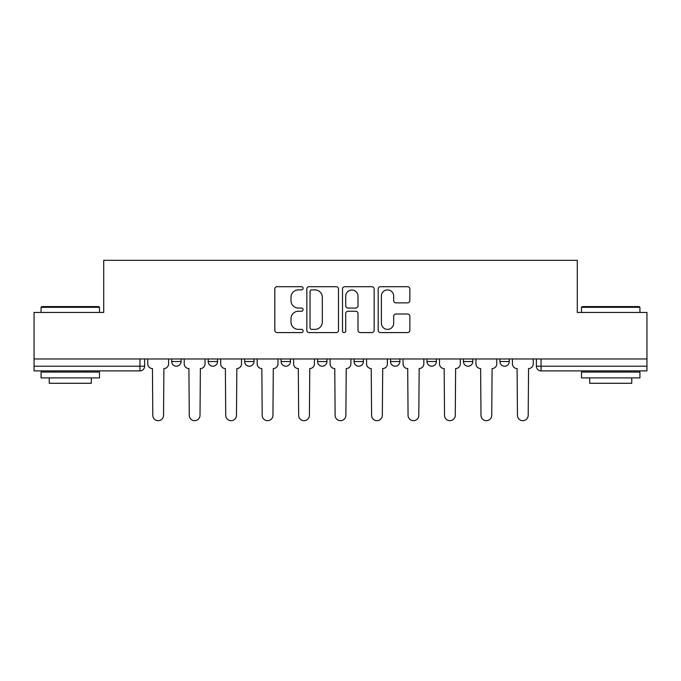 <?xml version="1.0" encoding="UTF-8"?>
<svg xmlns="http://www.w3.org/2000/svg" width="681" height="681" viewBox="0 0 681 681"><rect width="100%" height="100%" fill="white"/><g stroke="black" fill="none" stroke-linecap="round" stroke-linejoin="round"><path stroke-width="1.02" d="M303.105 288.31A1.609 1.609 0 0 0 301.496 286.701L277.116 286.701A2.298 2.298 0 0 0 274.818 288.991L274.818 330.294A2.298 2.298 0 0 0 277.116 332.592L301.496 332.592A1.609 1.609 0 0 0 303.105 330.983A1.609 1.609 0 0 0 301.496 329.374L298.338 329.374A7.346 7.346 0 0 1 291 322.036L291 318.589A7.346 7.346 0 0 1 298.338 311.251L301.496 311.251A1.609 1.609 0 0 0 303.105 309.642A1.609 1.609 0 0 0 301.496 308.042L298.338 308.042A7.346 7.346 0 0 1 291 300.696L291 297.256A7.346 7.346 0 0 1 298.338 289.91L301.496 289.91A1.609 1.609 0 0 0 303.105 288.31M463.455 358.964L463.455 361.534L472.801 361.534A4.673 4.673 0 0 1 468.128 366.216A4.673 4.673 0 0 1 463.455 361.534L463.455 358.964M390.519 358.964L390.519 361.534L399.875 361.534A4.673 4.673 0 0 1 395.201 366.216A4.673 4.673 0 0 1 390.519 361.534L390.519 358.964M354.06 358.964L354.06 361.534L363.407 361.534A4.673 4.673 0 0 1 358.734 366.216A4.673 4.673 0 0 1 354.06 361.534L354.06 358.964M281.125 358.964L281.125 361.534L290.481 361.534A4.673 4.673 0 0 1 285.799 366.216A4.673 4.673 0 0 1 281.125 361.534L281.125 358.964M407.553 302.875A2.298 2.298 0 0 0 409.851 300.585L409.851 288.991A2.298 2.298 0 0 0 407.553 286.701L380.483 286.701A2.298 2.298 0 0 0 378.185 288.991L378.185 330.294A2.298 2.298 0 0 0 380.483 332.592L407.553 332.592A2.298 2.298 0 0 0 409.851 330.294L409.851 316.299A2.298 2.298 0 0 0 407.553 314.001L395.967 314.001A2.298 2.298 0 0 0 393.678 316.299L393.678 323.237A6.138 6.138 0 0 1 387.54 329.374A6.138 6.138 0 0 1 381.403 323.237L381.403 296.048A6.138 6.138 0 0 1 387.54 289.91A6.138 6.138 0 0 1 393.678 296.048L393.678 300.585A2.298 2.298 0 0 0 395.967 302.875L407.553 302.875M34.05 358.964L34.05 312.451L103.708 312.451L103.708 260.321L577.292 260.321L577.292 312.451L646.95 312.451L646.95 358.964L34.05 358.964L34.05 366.216L144.619 366.216L144.619 358.964L144.619 366.216A4.673 4.673 0 0 1 139.937 370.89L34.05 370.89L34.05 366.216M338.491 288.991A2.298 2.298 0 0 0 336.201 286.701L309.123 286.701A2.298 2.298 0 0 0 306.833 288.991L306.833 330.294A2.298 2.298 0 0 0 309.123 332.592L336.201 332.592A2.298 2.298 0 0 0 338.491 330.294L338.491 288.991M344.799 286.701L371.877 286.701A2.298 2.298 0 0 1 374.167 288.991L374.167 330.294A2.298 2.298 0 0 1 371.877 332.592L360.292 332.592A2.298 2.298 0 0 1 357.993 330.294L357.993 313.549A2.298 2.298 0 0 0 355.703 311.251L348.017 311.251A2.298 2.298 0 0 0 345.718 313.549L345.718 330.983A1.609 1.609 0 0 1 344.118 332.592A1.609 1.609 0 0 1 342.509 330.983L342.509 288.991A2.298 2.298 0 0 1 344.799 286.701M536.381 358.964L536.381 366.216L646.95 366.216L646.95 370.89L541.063 370.89A4.673 4.673 0 0 1 536.381 366.216L536.381 358.964M646.95 358.964L646.95 366.216M509.269 358.964L509.269 361.534A4.673 4.673 0 0 1 504.595 366.216A4.673 4.673 0 0 1 499.922 361.534L509.269 361.534L509.269 358.964M499.922 358.964L499.922 361.534M472.801 358.964L472.801 361.534M436.342 358.964L436.342 361.534A4.673 4.673 0 0 1 431.66 366.216A4.673 4.673 0 0 1 426.987 361.534L436.342 361.534L436.342 358.964M426.987 358.964L426.987 361.534M399.875 358.964L399.875 361.534L399.875 358.964M363.407 361.534L363.407 358.964L363.407 361.534A4.673 4.673 0 0 1 358.734 366.216M326.94 358.964L326.94 361.534A4.673 4.673 0 0 1 322.266 366.216A4.673 4.673 0 0 1 317.593 361.534A4.673 4.673 0 0 0 322.266 366.216A4.673 4.673 0 0 0 326.94 361.534L326.94 358.964M317.593 358.964L317.593 361.534L326.94 361.534M290.481 358.964L290.481 361.534M254.013 358.964L254.013 361.534A4.673 4.673 0 0 1 249.34 366.216A4.673 4.673 0 0 1 244.658 361.534A4.673 4.673 0 0 0 249.34 366.216A4.673 4.673 0 0 0 254.013 361.534L244.658 361.534L244.658 358.964M208.199 358.964L208.199 361.534L217.545 361.534L217.545 358.964L217.545 361.534A4.673 4.673 0 0 1 212.872 366.216A4.673 4.673 0 0 1 208.199 361.534A4.673 4.673 0 0 0 212.872 366.216M171.731 358.964L171.731 361.534L181.078 361.534L181.078 358.964L181.078 361.534A4.673 4.673 0 0 1 176.405 366.216A4.673 4.673 0 0 1 171.731 361.534A4.673 4.673 0 0 0 176.405 366.216M139.937 358.964L139.937 370.89A4.673 4.673 0 0 0 144.619 366.216M311.651 289.91A1.609 1.609 0 0 0 310.042 291.519L310.042 327.774A1.609 1.609 0 0 0 311.651 329.374L314.971 329.374A7.346 7.346 0 0 0 322.317 322.036L322.317 297.256A7.346 7.346 0 0 0 314.971 289.91L311.651 289.91M357.993 296.167A6.138 6.138 0 0 0 351.856 290.029A6.138 6.138 0 0 0 345.718 296.167L345.718 305.743A2.298 2.298 0 0 0 348.017 308.042L355.703 308.042A2.298 2.298 0 0 0 357.993 305.743L357.993 296.167M147.768 358.964L147.768 363.875A4.673 4.673 0 0 0 152.442 368.549L152.799 415.299A5.38 5.38 0 0 0 158.171 420.679A5.38 5.38 0 0 0 163.551 415.299L163.9 368.549A4.673 4.673 0 0 0 168.573 363.875L168.573 358.964M184.236 358.964L184.236 363.875A4.673 4.673 0 0 0 188.909 368.549L189.258 415.299A5.38 5.38 0 0 0 194.638 420.679A5.38 5.38 0 0 0 200.018 415.299L200.367 368.549A4.673 4.673 0 0 0 205.041 363.875L205.041 358.964M220.704 358.964L220.704 363.875A4.673 4.673 0 0 0 225.377 368.549L225.726 415.299A5.38 5.38 0 0 0 231.106 420.679A5.38 5.38 0 0 0 236.477 415.299L236.835 368.549A4.673 4.673 0 0 0 241.508 363.875L241.508 358.964M41.064 307.31L41.762 306.603L98.796 306.603L99.503 307.31L41.064 307.31L41.064 312.451M99.503 377.904L41.064 377.904L41.064 372.056L99.503 372.056L99.503 377.904M91.322 377.904L91.322 383.275L49.245 383.275L49.245 377.904M581.497 307.31L582.204 306.603L639.238 306.603L639.936 307.31L581.497 307.31L581.497 312.451M639.936 377.904L581.497 377.904L581.497 372.056L639.936 372.056L639.936 377.904M631.755 377.904L631.755 383.275L589.678 383.275L589.678 377.904M257.171 358.964L257.171 363.875A4.673 4.673 0 0 0 261.844 368.549L262.194 415.299A5.38 5.38 0 0 0 267.565 420.679A5.38 5.38 0 0 0 272.945 415.299L273.294 368.549A4.673 4.673 0 0 0 277.967 363.875L277.967 358.964M293.63 358.964L293.63 363.875A4.673 4.673 0 0 0 298.304 368.549L298.661 415.299A5.38 5.38 0 0 0 304.032 420.679A5.38 5.38 0 0 0 309.412 415.299L309.761 368.549A4.673 4.673 0 0 0 314.435 363.875L314.435 358.964M330.098 358.964L330.098 363.875A4.673 4.673 0 0 0 334.771 368.549L335.12 415.299A5.38 5.38 0 0 0 340.5 420.679A5.38 5.38 0 0 0 345.88 415.299L346.229 368.549A4.673 4.673 0 0 0 350.902 363.875L350.902 358.964M366.565 358.964L366.565 363.875A4.673 4.673 0 0 0 371.239 368.549L371.588 415.299A5.38 5.38 0 0 0 376.968 420.679A5.38 5.38 0 0 0 382.339 415.299L382.696 368.549A4.673 4.673 0 0 0 387.37 363.875L387.37 358.964M403.033 358.964L403.033 363.875A4.673 4.673 0 0 0 407.706 368.549L408.055 415.299A5.38 5.38 0 0 0 413.435 420.679A5.38 5.38 0 0 0 418.806 415.299L419.155 368.549A4.673 4.673 0 0 0 423.829 363.875L423.829 358.964M439.492 358.964L439.492 363.875A4.673 4.673 0 0 0 444.165 368.549L444.523 415.299A5.38 5.38 0 0 0 449.894 420.679A5.38 5.38 0 0 0 455.274 415.299L455.623 368.549A4.673 4.673 0 0 0 460.296 363.875L460.296 358.964M475.959 358.964L475.959 363.875A4.673 4.673 0 0 0 480.633 368.549L480.982 415.299A5.38 5.38 0 0 0 486.362 420.679A5.38 5.38 0 0 0 491.742 415.299L492.091 368.549A4.673 4.673 0 0 0 496.764 363.875L496.764 358.964M512.427 358.964L512.427 363.875A4.673 4.673 0 0 0 517.1 368.549L517.449 415.299A5.38 5.38 0 0 0 522.829 420.679A5.38 5.38 0 0 0 528.201 415.299L528.558 368.549A4.673 4.673 0 0 0 533.232 363.875L533.232 358.964M541.063 358.964L541.063 370.89M99.503 312.451L99.503 307.31M86.181 372.056L86.181 370.89M54.386 372.056L54.386 370.89M639.936 312.451L639.936 307.31M626.614 372.056L626.614 370.89M594.819 372.056L594.819 370.89"/></g></svg>
